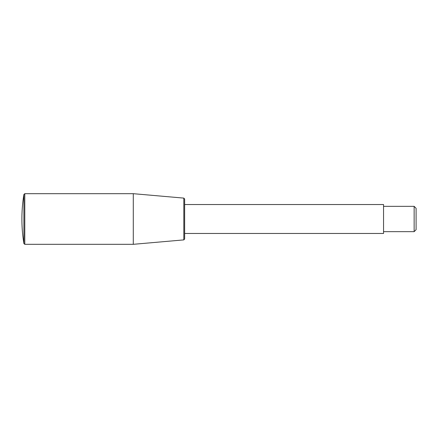 <?xml version="1.0" encoding="UTF-8"?>
<svg xmlns="http://www.w3.org/2000/svg" width="438" height="438" viewBox="0 0 438 438"><rect width="100%" height="100%" fill="white"/><g stroke="black" fill="none" stroke-linecap="round" stroke-linejoin="round"><path stroke-width="0.66" d="M184.644 204.535L383.551 204.535L383.551 233.465L184.644 233.465M23.898 194.445L24.791 193.684L133.283 193.684L183.818 198.107L184.644 199.005L184.644 238.995L183.818 239.893L133.283 244.316L24.791 244.316L23.898 243.555L23.898 219L23.898 243.555A151.893 151.893 0 0 1 23.898 194.445L23.898 219M133.283 193.684L133.283 244.316M383.551 206.342L414.14 206.342L416.1 208.302L416.1 229.698L414.14 231.658L383.551 231.658M414.14 206.342L414.14 231.658M183.818 198.107L183.818 239.893M24.791 193.684L24.791 244.316"/></g></svg>
